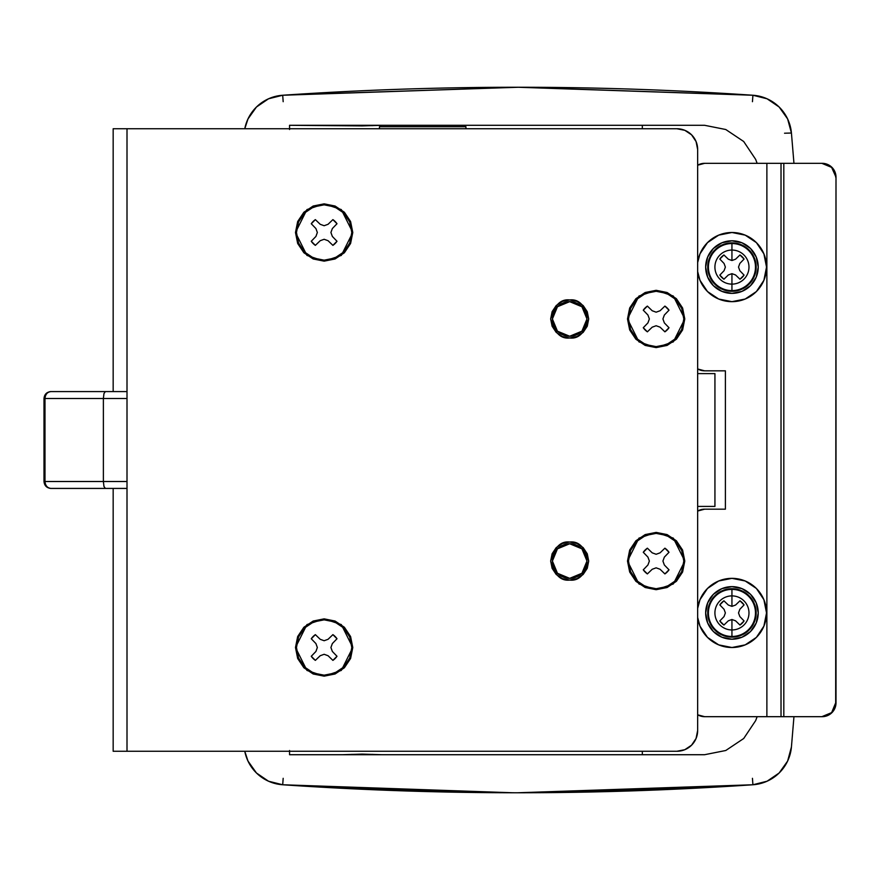<?xml version="1.0" encoding="UTF-8"?>
<svg xmlns="http://www.w3.org/2000/svg" width="880" height="880" viewBox="0 0 880 880"><rect width="100%" height="100%" fill="white"/><g stroke="black" fill="none" stroke-linecap="round" stroke-linejoin="round"><path stroke-width="1.32" d="M569.69 301.664A17.292 17.292 0 0 1 586.982 318.956A17.292 17.292 0 0 1 569.69 336.248L581.911 331.188L586.982 318.956L581.911 306.735L569.69 301.664L557.458 306.735L552.398 318.956L557.458 331.188L569.69 336.248A17.292 17.292 0 0 1 552.398 318.956A17.292 17.292 0 0 1 569.69 301.664M569.69 543.763A17.292 17.292 0 0 1 586.982 561.055A17.292 17.292 0 0 1 569.69 578.347L581.911 573.276L586.982 561.055L581.911 548.823L569.69 543.763L557.458 548.823L552.398 561.055L557.458 573.276L569.69 578.347A17.292 17.292 0 0 1 552.398 561.055A17.292 17.292 0 0 1 569.69 543.763M389.84 754.721L334.51 754.721M316.074 786.874L484.396 792.605L316.074 786.874M793.958 716.683L791.428 746.977L787.622 761.079L779.152 772.992L767.085 781.22L752.917 784.762L517.814 792.77A3458.444 3458.444 0 0 1 282.7 784.762L268.521 781.22L256.454 772.992L247.995 761.079L244.772 751.267A41.503 41.503 0 0 0 282.7 784.762L283.173 778.316L282.7 784.762L512.567 792.759M757.13 163.328L755.678 159.412L743.688 141.493L725.769 129.514L704.561 125.29L381.931 125.29L362.186 125.917L289.553 125.29L289.553 128.744M704.561 125.29L642.323 125.29L642.323 128.744L642.323 125.29L381.931 125.29M342.419 125.29L289.553 125.29L289.553 129.503M379.467 128.744L379.467 126.709L465.927 126.709L465.927 128.744L465.927 126.709L379.467 126.709L379.467 128.744M289.553 750.508L289.553 754.721L342.419 754.721L289.553 754.721L289.553 751.267M642.323 754.721L381.931 754.721L704.561 754.721L642.323 754.721L642.323 751.267L642.323 754.721M791.428 133.023L784.542 133.221L791.428 133.023A41.503 41.503 0 0 0 752.917 95.249L752.444 101.695L752.917 95.249A3458.444 3458.444 0 0 0 282.7 95.249L283.173 101.695L282.7 95.249A41.503 41.503 0 0 0 244.772 128.744L247.995 118.932L256.454 107.019L268.521 98.791L282.7 95.249L517.814 87.241L752.917 95.249L767.085 98.791L779.152 107.019L787.622 118.921L791.428 133.023L793.958 163.328M704.561 754.721L725.78 750.497L743.71 738.507L755.689 720.566L757.13 716.683M751.509 95.15L519.211 87.23L286.913 94.963M791.428 746.977A41.503 41.503 0 0 1 752.917 784.762A3458.444 3458.444 0 0 1 517.814 792.77L523.061 792.759M551.397 792.605L719.356 786.885M714.934 506.407L714.934 373.604L697.653 373.604L714.934 373.604L714.934 506.407L697.653 506.407L714.934 506.407M342.419 754.721L362.186 754.094L381.931 754.721M351.483 754.38L372.889 754.38M372.889 125.631L351.483 125.631M283.745 95.172L517.748 87.23L751.751 95.161M752.917 784.762L752.444 778.316L752.917 784.762M719.532 786.874L551.221 792.605M569.679 337.986C560.692 339.064 554.345 332.728 550.66 318.956C554.345 305.195 560.692 298.859 569.679 299.937L576.961 301.389L583.132 305.514L587.257 311.685L588.698 318.956L587.257 326.238L583.132 332.409L576.961 336.534L569.679 337.986L562.397 336.534L556.226 332.409L552.112 326.238L550.66 318.956L552.112 311.685L556.226 305.514L562.397 301.389L569.679 299.937C578.677 298.859 585.013 305.195 588.698 318.956C585.013 332.728 578.677 339.064 569.679 337.986M569.679 580.074C560.692 581.152 554.345 574.816 550.66 561.055C554.345 547.283 560.692 540.947 569.679 542.025L576.961 543.477L583.132 547.602L587.257 553.773L588.698 561.055L587.257 568.326L583.132 574.497L576.961 578.622L569.679 580.074L562.397 578.622L556.226 574.497L552.112 568.326L550.66 561.055L552.112 553.773L556.226 547.602L562.397 543.477L569.679 542.025C578.677 540.947 585.013 547.283 588.698 561.055C585.013 574.816 578.677 581.152 569.679 580.074M656.139 291.291A27.665 27.665 0 0 1 683.815 318.956A27.665 27.665 0 0 1 656.139 346.632L656.139 347.611L638.957 341.88L627.495 318.956L638.957 296.043L656.139 290.312L667.106 292.501L676.401 298.705L682.605 308L684.783 318.956L682.605 329.923L676.401 339.218L667.106 345.422L656.139 347.611L645.183 345.422L635.888 339.218L629.673 329.923L627.495 318.956L629.673 308L635.888 298.705L645.183 292.501L656.139 290.312L673.332 296.043L684.783 318.956L673.332 341.88L656.139 347.611L656.139 346.632L666.732 344.52L675.708 338.525L681.703 329.549L683.815 318.956L681.703 308.374L675.708 299.398L666.732 293.403L656.139 291.291L645.557 293.403L636.581 299.398L630.586 308.374L628.474 318.956L630.586 329.549L636.581 338.525L645.557 344.52L656.139 346.632A27.665 27.665 0 0 1 628.474 318.956A27.665 27.665 0 0 1 656.139 291.291M656.139 533.379A27.665 27.665 0 0 1 683.815 561.055A27.665 27.665 0 0 1 656.139 588.72L656.139 589.699L638.957 583.968L627.495 561.055L638.957 538.131L656.139 532.4L667.106 534.589L676.401 540.793L682.605 550.088L684.783 561.055L682.605 572.011L676.401 581.306L667.106 587.51L656.139 589.699L645.183 587.51L635.888 581.306L629.673 572.011L627.495 561.055L629.673 550.088L635.888 540.793L645.183 534.589L656.139 532.4L673.332 538.131L684.783 561.055L673.332 583.968L656.139 589.699L656.139 588.72L666.732 586.608L675.708 580.613L681.703 571.637L683.815 561.055L681.703 550.462L675.708 541.486L666.732 535.491L656.139 533.379L645.557 535.491L636.581 541.486L630.586 550.462L628.474 561.055L630.586 571.637L636.581 580.613L645.557 586.608L656.139 588.72A27.665 27.665 0 0 1 628.474 561.055A27.665 27.665 0 0 1 656.139 533.379M324.137 204.831A27.665 27.665 0 0 1 351.802 232.496A27.665 27.665 0 0 1 324.137 260.172L324.137 261.151L306.944 255.42L295.482 232.496L306.944 209.583L324.137 203.852L335.093 206.03L344.388 212.245L350.592 221.54L352.781 232.496L350.592 243.463L344.388 252.758L335.093 258.962L324.137 261.151L313.17 258.962L303.875 252.758L297.671 243.463L295.482 232.496L297.671 221.54L303.875 212.245L313.17 206.03L324.137 203.852L341.319 209.583L352.781 232.496L341.319 255.42L324.137 261.151L324.137 260.172L334.719 258.06L343.695 252.065L349.69 243.089L351.802 232.496L349.69 221.914L343.695 212.938L334.719 206.943L324.137 204.831L313.544 206.943L304.568 212.938L298.573 221.914L296.461 232.496L298.573 243.089L304.568 252.065L313.544 258.06L324.137 260.172A27.665 27.665 0 0 1 296.461 232.496A27.665 27.665 0 0 1 324.137 204.831M324.137 619.839A27.665 27.665 0 0 1 351.802 647.515A27.665 27.665 0 0 1 324.137 675.18L324.137 676.159L306.944 670.428L295.482 647.515L306.944 624.591L324.137 618.86L335.093 621.049L344.388 627.253L350.592 636.548L352.781 647.515L350.592 658.471L344.388 667.766L335.093 673.981L324.137 676.159L313.17 673.981L303.875 667.766L297.671 658.471L295.482 647.515L297.671 636.548L303.875 627.253L313.17 621.049L324.137 618.86L341.319 624.591L352.781 647.515L341.319 670.428L324.137 676.159L324.137 675.18L334.719 673.068L343.695 667.073L349.69 658.097L351.802 647.515L349.69 636.922L343.695 627.946L334.719 621.951L324.137 619.839L313.544 621.951L304.568 627.946L298.573 636.922L296.461 647.515L298.573 658.097L304.568 667.073L313.544 673.068L324.137 675.18A27.665 27.665 0 0 1 296.461 647.515A27.665 27.665 0 0 1 324.137 619.839M127.006 488.422L113.168 488.422L113.168 751.267L127.006 751.267L127.006 488.422L127.006 751.267L676.896 751.267L684.838 749.683L691.57 745.184L696.069 738.452L697.653 730.51L697.653 149.501L696.069 141.559L691.57 134.827L684.838 130.328L676.896 128.744L127.006 128.744L127.006 488.422L113.168 488.422L113.168 751.267L676.896 751.267A20.746 20.746 0 0 0 697.653 730.51L697.653 149.501A20.746 20.746 0 0 0 676.896 128.744L113.168 128.744L113.168 391.589L127.006 391.589L127.006 128.744L113.168 128.744L113.168 391.589L127.006 391.589L127.006 488.422M656.139 325.743L652.201 327.173L647.383 331.826A15.565 15.565 0 0 1 643.28 327.723L647.922 322.905L649.363 318.956L647.933 315.029L643.28 310.2A15.565 15.565 0 0 1 647.383 306.097L652.201 310.75L656.139 312.18L660.077 310.75L664.895 306.097A15.565 15.565 0 0 1 669.009 310.2L664.356 315.029L662.926 318.956L664.356 322.905L669.009 327.723A15.565 15.565 0 0 1 664.895 331.826L660.088 327.173L656.139 325.743L660.088 327.173L664.895 331.826L669.009 327.723L664.356 322.905L662.926 318.956L664.356 315.029L669.009 310.2L664.895 306.097L660.077 310.75L656.139 312.18L652.201 310.75L647.383 306.097L643.28 310.2L647.933 315.029L649.363 318.956L647.922 322.905L643.28 327.723L647.383 331.826L652.201 327.173L656.139 325.743M656.139 567.831L652.201 569.272L647.383 573.914A15.565 15.565 0 0 1 643.28 569.811L647.922 564.993L649.363 561.055L647.933 557.117L643.28 552.288A15.565 15.565 0 0 1 647.383 548.185L652.201 552.838L656.139 554.268L660.077 552.838L664.895 548.185A15.565 15.565 0 0 1 669.009 552.288L664.356 557.117L662.926 561.055L664.356 564.993L669.009 569.811A15.565 15.565 0 0 1 664.895 573.914L660.088 569.272L656.139 567.831L660.088 569.272L664.895 573.914L669.009 569.811L664.356 564.993L662.926 561.055L664.356 557.117L669.009 552.288L664.895 548.185L660.077 552.838L656.139 554.268L652.201 552.838L647.383 548.185L643.28 552.288L647.933 557.117L649.363 561.055L647.922 564.993L643.28 569.811L647.383 573.914L652.201 569.272L656.139 567.831M324.137 239.283L320.188 240.713L315.37 245.366A15.565 15.565 0 0 1 311.267 241.252L315.92 236.445L317.35 232.496L315.92 228.558L311.267 223.74A15.565 15.565 0 0 1 315.37 219.637L320.199 224.29L324.137 225.72L328.064 224.29L332.893 219.637A15.565 15.565 0 0 1 336.996 223.74L332.343 228.558L330.913 232.496L332.354 236.445L336.996 241.252A15.565 15.565 0 0 1 332.893 245.366L328.075 240.713L324.137 239.283L328.075 240.713L332.893 245.366L336.996 241.252L332.354 236.445L330.913 232.496L332.343 228.558L336.996 223.74L332.893 219.637L328.064 224.29L324.137 225.72L320.199 224.29L315.37 219.637L311.267 223.74L315.92 228.558L317.35 232.496L315.92 236.445L311.267 241.252L315.37 245.366L320.188 240.713L324.137 239.283M324.137 654.291L320.188 655.732L315.37 660.374A15.565 15.565 0 0 1 311.267 656.271L315.92 651.453L317.35 647.515L315.92 643.577L311.267 638.759A15.565 15.565 0 0 1 315.37 634.645L320.199 639.298L324.137 640.728L328.064 639.298L332.893 634.645A15.565 15.565 0 0 1 336.996 638.759L332.343 643.577L330.913 647.515L332.354 651.453L336.996 656.271A15.565 15.565 0 0 1 332.893 660.374L328.075 655.732L324.137 654.291L328.075 655.732L332.893 660.374L336.996 656.271L332.354 651.453L330.913 647.515L332.343 643.577L336.996 638.759L332.893 634.645L328.064 639.298L324.137 640.728L320.199 639.298L315.37 634.645L311.267 638.759L315.92 643.577L317.35 647.515L315.92 651.453L311.267 656.271L315.37 660.374L320.188 655.732L324.137 654.291M587.257 326.238L588.698 318.956M576.961 578.622L583.132 574.497M587.257 568.326L588.698 561.055M550.66 561.055L552.112 568.326M315.37 660.374L311.267 656.271M311.267 638.759L315.37 634.645M332.893 634.645L336.996 638.759M336.996 656.271L332.893 660.374M315.37 245.366L311.267 241.252M311.267 223.74L315.37 219.637M332.893 219.637L336.996 223.74M336.996 241.252L332.893 245.366M647.383 573.914L643.28 569.811M643.28 552.288L647.383 548.185M664.895 548.185L669.009 552.288M669.009 569.811L664.895 573.914M647.383 331.826L643.28 327.723M643.28 310.2L647.383 306.097M664.895 306.097L669.009 310.2M669.009 327.723L664.895 331.826M389.84 125.29L334.51 125.29M381.744 125.29L342.606 125.29M44.902 398.508L44.99 398.508C45.364 394.339 47.344 392.029 50.919 391.589L113.168 391.589L105.347 391.589L103.961 393.569L103.378 398.508L103.378 481.503L127.006 481.503L103.378 481.503L103.378 398.508L44.99 398.508L44.902 481.503M44 398.508L44 481.503L44.99 481.503A6.919 5.929 90 0 0 50.919 488.422C47.344 487.982 45.364 485.672 44.99 481.503L103.378 481.503L44.99 481.503L44.99 398.508L44 398.508C44.418 394.317 46.728 392.007 50.919 391.589A6.919 5.929 90 0 0 44.99 398.508L127.006 398.508L103.378 398.508L103.961 393.569L105.347 391.589L50.919 391.589M50.919 488.422L113.168 488.422L105.347 488.422L103.961 486.442L103.378 481.503L103.961 486.442L105.347 488.422L50.919 488.422C46.728 488.004 44.418 485.694 44 481.503M735.57 620.818L731.94 619.498L731.94 629.959A17.039 17.039 0 0 0 748.979 612.931A17.039 17.039 0 0 0 731.94 595.892L731.94 606.353L735.581 605.033L739.959 600.809A14.52 14.52 0 0 1 744.062 604.912L739.838 609.29L738.518 612.931L739.838 616.561L744.062 620.939A14.52 14.52 0 0 1 739.959 625.042L735.57 620.818L739.959 625.042L735.57 620.818L731.94 619.498L728.31 620.818L723.932 625.042A14.52 14.52 0 0 1 719.829 620.939L724.053 616.561L725.373 612.931L724.053 609.301L719.829 604.912A14.52 14.52 0 0 1 723.932 600.809L728.31 605.033L731.94 606.353L731.94 595.892A17.039 17.039 0 0 1 748.979 612.931A17.039 17.039 0 0 1 731.94 629.959L731.94 636.471A23.54 23.54 0 0 0 755.48 612.931A23.54 23.54 0 0 0 731.94 589.391L731.94 595.892L731.94 589.391A23.54 23.54 0 0 1 755.48 612.931A23.54 23.54 0 0 1 731.94 636.471L731.94 637.131A24.211 24.211 0 0 0 756.151 612.931A24.211 24.211 0 0 0 731.94 588.72L731.94 589.391L731.94 588.72L741.213 590.557L749.067 595.804L754.314 603.658L756.151 612.931L754.314 622.193L749.067 630.047L741.213 635.294L731.94 637.131L722.678 635.294L714.824 630.047L709.577 622.193L707.74 612.931L709.577 603.658L714.824 595.804L722.678 590.557L731.94 588.72A24.211 24.211 0 0 0 707.74 612.931A24.211 24.211 0 0 0 731.94 637.131L731.94 636.471A23.54 23.54 0 0 1 708.4 612.931A23.54 23.54 0 0 1 731.94 589.391A23.54 23.54 0 0 0 708.4 612.931A23.54 23.54 0 0 0 731.94 636.471L731.94 629.959A17.039 17.039 0 0 1 714.912 612.931A17.039 17.039 0 0 1 731.94 595.892A17.039 17.039 0 0 0 714.912 612.931A17.039 17.039 0 0 0 731.94 629.959L731.94 619.498L735.57 620.818M731.94 586.641A26.279 26.279 0 0 1 758.23 612.931A26.279 26.279 0 0 1 731.94 639.21A26.279 26.279 0 0 0 758.23 612.931A26.279 26.279 0 0 0 731.94 586.641A26.279 26.279 0 0 0 705.661 612.931A26.279 26.279 0 0 0 731.94 639.21A26.279 26.279 0 0 1 705.661 612.931A26.279 26.279 0 0 1 731.94 586.641L721.886 588.643L713.361 594.341L707.663 602.866L705.661 612.931L707.663 622.985L713.361 631.51L721.886 637.208L731.94 639.21L742.005 637.208L750.53 631.51L756.228 622.985L758.23 612.931L756.228 602.866L750.53 594.341L742.005 588.643L731.94 586.641M697.653 617.441L699.996 626.164L707.487 637.384L718.707 644.875L731.94 647.515A34.584 34.584 0 0 1 697.653 617.397A34.584 34.584 0 0 0 731.94 647.515L745.184 644.875L756.404 637.384L763.895 626.164L766.524 612.931L763.895 599.687L756.404 588.467L745.184 580.976L731.94 578.347A34.584 34.584 0 0 1 766.524 612.931A34.584 34.584 0 0 1 731.94 647.515A34.584 34.584 0 0 0 766.524 612.931A34.584 34.584 0 0 0 731.94 578.347A34.584 34.584 0 0 0 697.653 608.454A34.584 34.584 0 0 1 731.94 578.347L718.707 580.976L707.487 588.467L699.996 599.687L697.653 608.41M723.932 625.042L728.31 620.818L731.94 619.498L728.31 620.818L723.932 625.042L719.829 620.939L724.053 616.561L719.829 620.939M725.373 612.931L724.053 616.561L725.373 612.931L724.053 609.301L725.373 612.931M719.829 604.912L724.053 609.301L719.829 604.912L723.932 600.809L728.31 605.033L723.932 600.809M731.94 606.353L728.31 605.033L731.94 606.353L735.581 605.033L731.94 606.353L735.581 605.033L739.959 600.809L735.581 605.033M739.959 600.809L744.062 604.912L739.838 609.29L744.062 604.912M738.518 612.931L739.838 609.29L738.518 612.931L739.838 616.561L738.518 612.931M744.062 620.939L739.838 616.561L744.062 620.939L739.959 625.042M735.57 274.978L731.94 273.658L731.94 284.119A17.039 17.039 0 0 0 748.979 267.08A17.039 17.039 0 0 0 731.94 250.052L731.94 260.513L735.581 259.193L739.959 254.969A14.52 14.52 0 0 1 744.062 259.072L739.838 263.45L738.518 267.091L739.838 270.721L744.062 275.099A14.52 14.52 0 0 1 739.959 279.202L735.57 274.978L739.959 279.202L735.57 274.978L731.94 273.658L728.31 274.978L723.932 279.202A14.52 14.52 0 0 1 719.829 275.099L724.053 270.721L725.373 267.08L724.053 263.461L719.829 259.072A14.52 14.52 0 0 1 723.932 254.969L728.31 259.193L731.94 260.513L731.94 250.052A17.039 17.039 0 0 1 748.979 267.08A17.039 17.039 0 0 1 731.94 284.119L731.94 290.62A23.54 23.54 0 0 0 755.48 267.08A23.54 23.54 0 0 0 731.94 243.54L731.94 250.052L731.94 243.54A23.54 23.54 0 0 1 755.48 267.08A23.54 23.54 0 0 1 731.94 290.62L731.94 291.291A24.211 24.211 0 0 0 756.151 267.08A24.211 24.211 0 0 0 731.94 242.88L731.94 243.54L731.94 242.88L741.213 244.717L749.067 249.964L754.314 257.818L756.151 267.08L754.314 276.353L749.067 284.207L741.213 289.454L731.94 291.291L722.678 289.454L714.824 284.207L709.577 276.353L707.74 267.08L709.577 257.818L714.824 249.964L722.678 244.717L731.94 242.88A24.211 24.211 0 0 0 707.74 267.08A24.211 24.211 0 0 0 731.94 291.291L731.94 290.62A23.54 23.54 0 0 1 708.4 267.08A23.54 23.54 0 0 1 731.94 243.54A23.54 23.54 0 0 0 708.4 267.08A23.54 23.54 0 0 0 731.94 290.62L731.94 284.119A17.039 17.039 0 0 1 714.912 267.08A17.039 17.039 0 0 1 731.94 250.052A17.039 17.039 0 0 0 714.912 267.08A17.039 17.039 0 0 0 731.94 284.119L731.94 273.658L735.57 274.978M731.94 240.801A26.279 26.279 0 0 1 758.23 267.08A26.279 26.279 0 0 1 731.94 293.37A26.279 26.279 0 0 0 758.23 267.08A26.279 26.279 0 0 0 731.94 240.801A26.279 26.279 0 0 0 705.661 267.08A26.279 26.279 0 0 0 731.94 293.37A26.279 26.279 0 0 1 705.661 267.08A26.279 26.279 0 0 1 731.94 240.801L721.886 242.803L713.361 248.501L707.663 257.026L705.661 267.08L707.663 277.145L713.361 285.67L721.886 291.368L731.94 293.37L742.005 291.368L750.53 285.67L756.228 277.145L758.23 267.08L756.228 257.026L750.53 248.501L742.005 242.803L731.94 240.801M697.653 271.601L699.996 280.324L707.487 291.544L718.707 299.035L731.94 301.664A34.584 34.584 0 0 1 697.653 271.557A34.584 34.584 0 0 0 731.94 301.664L745.184 299.035L756.404 291.544L763.895 280.324L766.524 267.08L763.895 253.847L756.404 242.627L745.184 235.136L731.94 232.496A34.584 34.584 0 0 1 766.524 267.08A34.584 34.584 0 0 1 731.94 301.664A34.584 34.584 0 0 0 766.524 267.08A34.584 34.584 0 0 0 731.94 232.496A34.584 34.584 0 0 0 697.653 262.614A34.584 34.584 0 0 1 731.94 232.496L718.707 235.136L707.487 242.627L699.996 253.847L697.653 262.57M723.932 279.202L728.31 274.978L731.94 273.658L728.31 274.978L723.932 279.202L719.829 275.099L724.053 270.721L719.829 275.099M725.373 267.08L724.053 270.721L725.373 267.08L724.053 263.461L725.373 267.08M719.829 259.072L724.053 263.461L719.829 259.072L723.932 254.969L728.31 259.193L723.932 254.969M731.94 260.513L728.31 259.193L731.94 260.513L735.581 259.193L731.94 260.513L735.581 259.193L739.959 254.969L735.581 259.193M739.959 254.969L744.062 259.072L739.838 263.45L744.062 259.072M738.518 267.091L739.838 263.45L738.518 267.091L739.838 270.721L738.518 267.091M744.062 275.099L739.838 270.721L744.062 275.099L739.959 279.202M725.395 509.179L704.649 509.179L697.653 511.038A13.838 13.827 90 0 1 704.649 509.179L725.395 509.179L725.395 370.832L725.395 509.179M697.653 714.813L704.649 716.683L766.876 716.683L766.876 163.328L704.649 163.328L697.653 165.198A13.838 13.827 90 0 1 704.649 163.328L766.876 163.328L766.876 716.683L781.022 716.683L781.022 163.328L766.876 163.328L781.022 163.328L781.022 716.683L821.854 716.683L831.633 712.624L835.681 702.845L831.952 712.624L822.173 716.683L784.751 716.683L822.173 716.683A13.838 13.827 -90 0 0 836 702.845L836 177.166L835.681 702.845A13.838 13.827 90 0 1 821.854 716.683L783.816 716.683L783.816 163.328L783.816 716.683L704.649 716.683A13.838 13.827 90 0 1 697.653 714.78M697.653 368.973L704.649 370.832L725.395 370.832L704.649 370.832A13.838 13.827 90 0 1 697.653 368.94M784.751 163.328L822.173 163.328L831.952 167.387L836 177.166L831.633 167.387L821.854 163.328L781.022 163.328L822.173 163.328L784.751 163.328M836 177.166A13.838 13.827 -90 0 0 822.173 163.328L821.854 163.328A13.838 13.827 90 0 1 835.681 177.166L836 177.166"/></g></svg>

